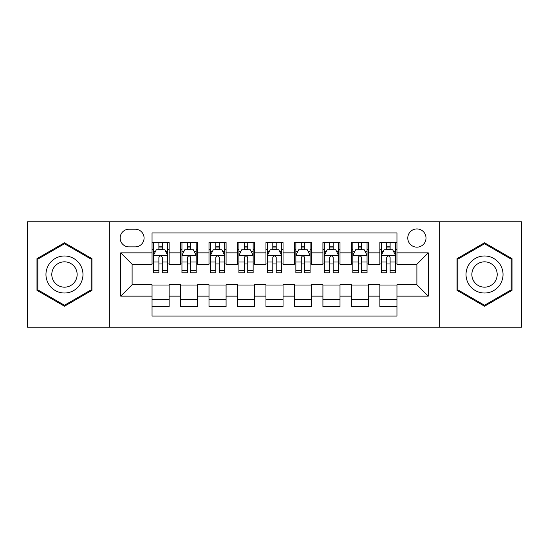 <?xml version="1.0" encoding="UTF-8"?>
<svg xmlns="http://www.w3.org/2000/svg" width="549" height="549" viewBox="0 0 549 549"><rect width="100%" height="100%" fill="white"/><g stroke="black" fill="none" stroke-linecap="round" stroke-linejoin="round"><path stroke-width="0.82" d="M416.89 228.933A9.113 9.113 0 0 0 407.777 238.046A9.113 9.113 0 0 0 416.89 247.16A9.113 9.113 0 0 0 426.003 238.046A9.113 9.113 0 0 0 416.89 228.933M439.674 327.183L521.55 327.183L521.55 221.817L439.674 221.817L439.674 327.183L109.326 327.183L109.326 221.817L27.45 221.817L27.45 327.183L109.326 327.183M396.954 242.459L379.867 242.459L379.867 252.856L368.482 252.856L368.482 264.247L379.867 264.247L379.867 252.856M368.482 252.856L368.482 242.459L351.394 242.459L351.394 252.856L340.003 252.856L340.003 264.247L351.394 264.247L351.394 252.856M340.003 252.856L340.003 242.459L322.915 242.459L322.915 252.856L311.523 252.856L311.523 264.247L322.915 264.247L322.915 252.856M311.523 252.856L311.523 242.459L294.436 242.459L294.436 252.856L283.044 252.856L283.044 264.247L294.436 264.247L294.436 252.856M283.044 252.856L283.044 242.459L265.956 242.459L265.956 252.856L254.564 252.856L254.564 264.247L265.956 264.247L265.956 252.856M254.564 252.856L254.564 242.459L237.477 242.459L237.477 252.856L226.085 252.856L226.085 264.247L237.477 264.247L237.477 252.856M226.085 252.856L226.085 242.459L208.997 242.459L208.997 252.856L197.606 252.856L197.606 264.247L208.997 264.247L208.997 252.856M197.606 252.856L197.606 242.459L180.518 242.459L180.518 264.247L169.133 264.247L169.133 242.459L152.046 242.459M152.046 306.541L169.133 306.541L169.133 284.753L180.518 284.753L180.518 306.541L197.606 306.541L197.606 284.753L208.997 284.753L208.997 296.144L197.606 296.144M208.997 296.144L208.997 306.541L226.085 306.541L226.085 284.753L237.477 284.753L237.477 296.144L226.085 296.144M237.477 296.144L237.477 306.541L254.564 306.541L254.564 284.753L265.956 284.753L265.956 296.144L254.564 296.144M265.956 296.144L265.956 306.541L283.044 306.541L283.044 284.753L294.436 284.753L294.436 296.144L283.044 296.144M294.436 296.144L294.436 306.541L311.523 306.541L311.523 284.753L322.915 284.753L322.915 296.144L311.523 296.144M322.915 296.144L322.915 306.541L340.003 306.541L340.003 284.753L351.394 284.753L351.394 296.144L340.003 296.144M351.394 296.144L351.394 306.541L368.482 306.541L368.482 284.753L379.867 284.753L379.867 296.144L368.482 296.144M128.974 246.878L135.239 246.878A8.825 8.825 0 0 0 144.071 238.046A8.825 8.825 0 0 0 135.239 229.221L128.974 229.221A8.825 8.825 0 0 0 120.149 238.046A8.825 8.825 0 0 0 128.974 246.878M439.674 221.817L109.326 221.817M396.954 252.856L396.954 232.92L152.046 232.92L152.046 264.247L132.11 264.247L132.11 284.753L152.046 284.753L152.046 316.08L396.954 316.08L396.954 284.753L416.89 284.753L416.89 264.247L396.954 264.247L396.954 252.856L428.282 252.856L428.282 296.144L396.954 296.144M152.046 296.144L120.718 296.144L120.718 252.856L152.046 252.856M379.867 296.144L379.867 306.541L396.954 306.541M152.046 249.582L153.466 249.582M158.881 249.582L162.298 249.582M167.706 249.582L169.133 249.582M152.046 263.966L153.466 263.966M158.881 263.966L162.298 263.966M167.706 263.966L169.133 263.966M152.046 285.034L169.133 285.034M152.046 299.418L169.133 299.418M180.518 263.966L181.945 263.966M187.353 263.966L190.771 263.966M196.185 263.966L197.606 263.966M180.518 249.582L181.945 249.582M187.353 249.582L190.771 249.582M196.185 249.582L197.606 249.582M180.518 285.034L197.606 285.034M180.518 299.418L197.606 299.418M208.997 285.034L226.085 285.034M208.997 299.418L226.085 299.418M208.997 249.582L210.425 249.582M215.832 249.582L219.25 249.582M224.665 249.582L226.085 249.582M208.997 263.966L210.425 263.966M215.832 263.966L219.25 263.966M224.665 263.966L226.085 263.966M237.477 285.034L254.564 285.034M237.477 299.418L254.564 299.418M237.477 249.582L238.904 249.582M244.312 249.582L247.729 249.582M253.144 249.582L254.564 249.582M237.477 263.966L238.904 263.966M244.312 263.966L247.729 263.966M253.144 263.966L254.564 263.966M265.956 285.034L283.044 285.034M265.956 299.418L283.044 299.418M265.956 249.582L267.384 249.582M272.791 249.582L276.209 249.582M281.616 249.582L283.044 249.582M265.956 263.966L267.384 263.966M272.791 263.966L276.209 263.966M281.616 263.966L283.044 263.966M294.436 285.034L311.523 285.034M294.436 299.418L311.523 299.418M294.436 249.582L295.856 249.582M301.271 249.582L304.688 249.582M310.096 249.582L311.523 249.582M294.436 263.966L295.856 263.966M301.271 263.966L304.688 263.966M310.096 263.966L311.523 263.966M322.915 285.034L340.003 285.034M322.915 299.418L340.003 299.418M322.915 249.582L324.335 249.582M329.75 249.582L333.168 249.582M338.575 249.582L340.003 249.582M322.915 263.966L324.335 263.966M329.75 263.966L333.168 263.966M338.575 263.966L340.003 263.966M351.394 285.034L368.482 285.034M351.394 299.418L368.482 299.418M351.394 249.582L352.815 249.582M358.229 249.582L361.647 249.582M367.055 249.582L368.482 249.582M351.394 263.966L352.815 263.966M358.229 263.966L361.647 263.966M367.055 263.966L368.482 263.966M379.867 285.034L396.954 285.034M379.867 299.418L396.954 299.418M379.867 249.582L381.294 249.582M386.702 249.582L390.119 249.582M395.534 249.582L396.954 249.582M379.867 263.966L381.294 263.966M386.702 263.966L390.119 263.966M395.534 263.966L396.954 263.966M132.11 264.247L120.718 252.856M132.11 284.753L120.718 296.144M428.282 252.856L416.89 264.247M428.282 296.144L416.89 284.753M64.473 306.232L91.951 290.366L91.951 258.634L64.473 242.768L36.989 258.634L36.989 290.366L64.473 306.232M512.011 258.634L484.527 242.768L457.049 258.634L457.049 290.366L484.527 306.232L512.011 290.366L512.011 258.634M162.298 246.165L158.881 246.165M167.706 270.472L162.298 270.472L162.298 272.791L167.706 272.791L167.706 255.422L164.858 249.726L156.314 249.726L153.466 255.422L153.466 272.791L158.881 272.791L158.881 270.472L153.466 270.472M153.466 255.422L153.466 242.459M167.706 255.422L167.706 242.459M158.881 249.726L158.881 242.459M162.298 242.459L162.298 249.726M162.298 270.472L162.298 257.556C161.159 255.36 160.02 255.36 158.881 257.556L158.881 270.472M64.473 255.992A18.508 18.508 0 0 0 45.958 274.5A18.508 18.508 0 0 0 64.473 293.008A18.508 18.508 0 0 0 82.981 274.5A18.508 18.508 0 0 0 64.473 255.992M64.473 261.825A12.675 12.675 0 0 0 51.798 274.5A12.675 12.675 0 0 0 64.473 287.175A12.675 12.675 0 0 0 77.141 274.5A12.675 12.675 0 0 0 64.473 261.825M91.1 289.872L64.473 305.244L37.847 289.872L37.847 259.128L64.473 243.756L91.1 259.128L91.1 289.872M468.496 265.242A18.508 18.508 0 0 0 475.269 290.531A18.508 18.508 0 0 0 500.558 283.758A18.508 18.508 0 0 0 493.784 258.469A18.508 18.508 0 0 0 468.496 265.242M473.554 268.166A12.675 12.675 0 0 0 478.193 285.473A12.675 12.675 0 0 0 495.5 280.834A12.675 12.675 0 0 0 490.868 263.527A12.675 12.675 0 0 0 473.554 268.166M511.153 259.128L511.153 289.872L484.527 305.244L457.9 289.872L457.9 259.128L484.527 243.756L511.153 259.128M190.771 246.165L187.353 246.165M196.185 270.472L190.771 270.472L190.771 272.791L196.185 272.791L196.185 255.422L193.337 249.726L184.793 249.726L181.945 255.422L181.945 272.791L187.353 272.791L187.353 270.472L181.945 270.472M181.945 255.422L181.945 242.459M196.185 255.422L196.185 242.459M187.353 249.726L187.353 242.459M190.771 242.459L190.771 249.726M190.771 270.472L190.771 257.556C189.638 255.36 188.499 255.36 187.353 257.556L187.353 270.472M219.25 246.165L215.832 246.165M224.665 270.472L219.25 270.472L219.25 272.791L224.665 272.791L224.665 255.422L221.817 249.726L213.273 249.726L210.425 255.422L210.425 272.791L215.832 272.791L215.832 270.472L210.425 270.472M210.425 255.422L210.425 242.459M224.665 255.422L224.665 242.459M215.832 249.726L215.832 242.459M219.25 242.459L219.25 249.726M219.25 270.472L219.25 257.556C218.118 255.36 216.979 255.36 215.832 257.556L215.832 270.472M247.729 246.165L244.312 246.165M253.144 270.472L247.729 270.472L247.729 272.791L253.144 272.791L253.144 255.422L250.296 249.726L241.752 249.726L238.904 255.422L238.904 272.791L244.312 272.791L244.312 270.472L238.904 270.472M238.904 255.422L238.904 242.459M253.144 255.422L253.144 242.459M244.312 249.726L244.312 242.459M247.729 242.459L247.729 249.726M247.729 270.472L247.729 257.556C246.59 255.36 245.451 255.36 244.312 257.556L244.312 270.472M276.209 246.165L272.791 246.165M281.616 270.472L276.209 270.472L276.209 272.791L281.616 272.791L281.616 255.422L278.768 249.726L270.232 249.726L267.384 255.422L267.384 272.791L272.791 272.791L272.791 270.472L267.384 270.472M267.384 255.422L267.384 242.459M281.616 255.422L281.616 242.459M272.791 249.726L272.791 242.459M276.209 242.459L276.209 249.726M276.209 270.472L276.209 257.556C275.07 255.36 273.93 255.36 272.791 257.556L272.791 270.472M304.688 246.165L301.271 246.165M310.096 270.472L304.688 270.472L304.688 272.791L310.096 272.791L310.096 255.422L307.248 249.726L298.704 249.726L295.856 255.422L295.856 272.791L301.271 272.791L301.271 270.472L295.856 270.472M295.856 255.422L295.856 242.459M310.096 255.422L310.096 242.459M301.271 249.726L301.271 242.459M304.688 242.459L304.688 249.726M304.688 270.472L304.688 257.556C303.549 255.36 302.41 255.36 301.271 257.556L301.271 270.472M333.168 246.165L329.75 246.165M338.575 270.472L333.168 270.472L333.168 272.791L338.575 272.791L338.575 255.422L335.727 249.726L327.183 249.726L324.335 255.422L324.335 272.791L329.75 272.791L329.75 270.472L324.335 270.472M324.335 255.422L324.335 242.459M338.575 255.422L338.575 242.459M329.75 249.726L329.75 242.459M333.168 242.459L333.168 249.726M333.168 270.472L333.168 257.556C332.028 255.36 330.889 255.36 329.75 257.556L329.75 270.472M361.647 246.165L358.229 246.165M367.055 270.472L361.647 270.472L361.647 272.791L367.055 272.791L367.055 255.422L364.207 249.726L355.663 249.726L352.815 255.422L352.815 272.791L358.229 272.791L358.229 270.472L352.815 270.472M352.815 255.422L352.815 242.459M367.055 255.422L367.055 242.459M358.229 249.726L358.229 242.459M361.647 242.459L361.647 249.726M361.647 270.472L361.647 257.556C360.508 255.36 359.369 255.36 358.229 257.556L358.229 270.472M390.119 246.165L386.702 246.165M395.534 270.472L390.119 270.472L390.119 272.791L395.534 272.791L395.534 255.422L392.686 249.726L384.142 249.726L381.294 255.422L381.294 272.791L386.702 272.791L386.702 270.472L381.294 270.472M381.294 255.422L381.294 242.459M395.534 255.422L395.534 242.459M386.702 249.726L386.702 242.459M390.119 242.459L390.119 249.726M390.119 270.472L390.119 257.556C388.987 255.36 387.848 255.36 386.702 257.556L386.702 270.472M180.518 296.144L169.133 296.144M180.518 252.856L169.133 252.856M167.637 255.278L153.535 255.278M153.466 251.291L155.532 251.291M165.64 251.291L167.706 251.291M158.881 262.017L153.466 262.017M167.706 262.017L162.298 262.017M162.298 247.976L158.881 247.976M196.117 255.278L182.014 255.278M181.945 251.291L184.011 251.291M194.12 251.291L196.185 251.291M187.353 262.017L181.945 262.017M196.185 262.017L190.771 262.017M190.771 247.976L187.353 247.976M224.589 255.278L210.493 255.278M210.425 251.291L212.49 251.291M222.599 251.291L224.665 251.291M215.832 262.017L210.425 262.017M224.665 262.017L219.25 262.017M219.25 247.976L215.832 247.976M253.068 255.278L238.973 255.278M238.904 251.291L240.963 251.291M251.078 251.291L253.144 251.291M244.312 262.017L238.904 262.017M253.144 262.017L247.729 262.017M247.729 247.976L244.312 247.976M281.548 255.278L267.452 255.278M267.384 251.291L269.442 251.291M279.558 251.291L281.616 251.291M272.791 262.017L267.384 262.017M281.616 262.017L276.209 262.017M276.209 247.976L272.791 247.976M310.027 255.278L295.932 255.278M295.856 251.291L297.922 251.291M308.037 251.291L310.096 251.291M301.271 262.017L295.856 262.017M310.096 262.017L304.688 262.017M304.688 247.976L301.271 247.976M338.507 255.278L324.411 255.278M324.335 251.291L326.401 251.291M336.51 251.291L338.575 251.291M329.75 262.017L324.335 262.017M338.575 262.017L333.168 262.017M333.168 247.976L329.75 247.976M366.986 255.278L352.883 255.278M352.815 251.291L354.88 251.291M364.989 251.291L367.055 251.291M358.229 262.017L352.815 262.017M367.055 262.017L361.647 262.017M361.647 247.976L358.229 247.976M395.465 255.278L381.363 255.278M381.294 251.291L383.36 251.291M393.468 251.291L395.534 251.291M386.702 262.017L381.294 262.017M395.534 262.017L390.119 262.017M390.119 247.976L386.702 247.976"/></g></svg>
